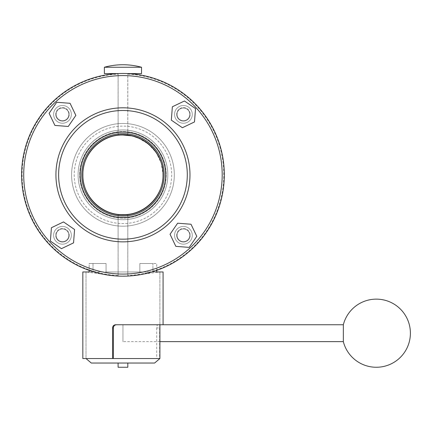 <?xml version="1.0" encoding="UTF-8"?>
<svg xmlns="http://www.w3.org/2000/svg" width="432" height="432" viewBox="0 0 432 432"><rect width="100%" height="100%" fill="white"/><g stroke="black" fill="none" stroke-linecap="round" stroke-linejoin="round"><path stroke-width="0.32" stroke-dasharray="2.16 1.62" d="M157.874 324.751L160.78 324.751C160.099 324.934 159.705 325.987 159.602 327.915L156.708 327.915C156.816 325.993 157.199 324.934 157.874 324.751L159.905 324.751L159.905 271.96L159.905 324.751L115.663 324.751M156.708 327.915L156.708 358.533L86 358.533L86 271.96L93.004 271.96L93.004 263.515L106.061 263.515L106.061 271.96L139.844 271.96L139.844 263.515L152.901 263.515L152.901 271.96L159.905 271.96L152.901 271.96L152.901 263.515L139.844 263.515L139.844 271.96L106.061 271.96L106.061 263.515L89.176 263.515L89.176 270.389M156.735 270.389L156.735 263.515L139.844 263.515L156.735 263.515L152.901 263.515L156.735 263.515L156.735 271.96L89.176 271.96L89.176 263.515L106.061 263.515L89.176 263.515L93.004 263.515L93.004 271.96L86 271.96L86 358.533L159.905 358.533M82.836 358.533L156.708 358.533M113.389 358.533L86 358.533L113.389 358.533M160.78 324.751L122.953 324.751L122.953 341.642L122.953 324.751M159.602 327.915L159.602 358.533M106.061 263.515L106.061 271.96L139.844 271.96L139.844 263.515L139.844 271.96L106.061 271.96L106.061 263.515M152.901 271.96L156.735 271.96L152.901 271.96M127.813 214.655L127.78 276.07L118.125 276.07L118.098 275.54A100.823 100.823 0 0 1 22.129 174.83A100.823 100.823 0 0 1 118.098 74.12L118.098 135.005C117.796 134.687 128.11 134.687 127.813 135.005L127.813 74.12A100.823 100.823 0 0 1 223.781 174.83A100.823 100.823 0 0 1 127.813 275.54L127.78 276.07L118.125 276.07A101.353 101.353 0 0 1 21.6 174.83A101.353 101.353 0 0 1 122.953 73.478A101.353 101.353 0 0 1 224.305 174.83A101.353 101.353 0 0 1 122.953 276.183A101.353 101.353 0 0 1 21.6 174.83A101.353 101.353 0 0 1 118.125 73.591L127.78 73.591L127.813 74.12L127.78 73.591A101.353 101.353 0 0 1 224.305 174.83A101.353 101.353 0 0 1 127.78 276.07A101.353 101.353 0 0 0 224.305 174.83A101.353 101.353 0 0 1 122.953 276.183A101.353 101.353 0 0 1 21.6 174.83A101.353 101.353 0 0 1 122.953 73.478A101.353 101.353 0 0 1 224.305 174.83A101.353 101.353 0 0 1 122.953 276.183A101.353 101.353 0 0 1 21.6 174.83A101.353 101.353 0 0 1 122.953 73.478A101.353 101.353 0 0 1 224.305 174.83A101.353 101.353 0 0 1 122.953 276.183A101.353 101.353 0 0 1 21.6 174.83A101.353 101.353 0 0 1 118.125 73.591L118.125 135A40.117 40.117 0 0 0 118.098 214.655L118.125 276.07A101.353 101.353 0 0 1 21.6 174.83A101.353 101.353 0 0 1 122.953 73.478A101.353 101.353 0 0 1 224.305 174.83A101.353 101.353 0 0 1 122.953 276.183A101.353 101.353 0 0 1 21.6 174.83A101.353 101.353 0 0 1 122.953 73.478A101.353 101.353 0 0 1 224.305 174.83A101.353 101.353 0 0 0 127.78 73.591L118.125 73.591L127.78 73.591L118.125 73.591L127.78 73.591L127.78 135A40.117 40.117 0 0 1 127.813 214.655L127.813 276.183L159.905 271.96L86 271.96L118.098 276.183L127.813 276.183L118.098 276.183L118.098 214.655C117.796 214.974 128.104 214.974 127.813 214.655L122.953 214.655C144.331 215.222 163.62 196.182 163.015 174.722L161.266 163.161L156.227 152.609L148.333 143.986L138.272 138.019M183.422 228.965A6.334 6.334 0 0 1 189.756 235.3A6.334 6.334 0 0 1 183.422 241.634A6.334 6.334 0 0 0 189.756 235.3A6.334 6.334 0 0 0 183.422 228.965A6.334 6.334 0 0 1 189.756 235.3A6.334 6.334 0 0 1 183.422 241.634A6.334 6.334 0 0 0 189.756 235.3A6.334 6.334 0 0 0 183.422 228.965A6.334 6.334 0 0 0 177.088 235.3A6.334 6.334 0 0 0 183.422 241.634A6.334 6.334 0 0 1 177.088 235.3A6.334 6.334 0 0 1 183.422 228.965A6.334 6.334 0 0 0 177.088 235.3A6.334 6.334 0 0 0 183.422 241.634A6.334 6.334 0 0 1 177.088 235.3A6.334 6.334 0 0 1 183.422 228.965M177.088 114.361A6.334 6.334 0 0 1 183.422 108.027A6.334 6.334 0 0 1 189.756 114.361A6.334 6.334 0 0 0 183.422 108.027A6.334 6.334 0 0 0 177.088 114.361A6.334 6.334 0 0 1 183.422 108.027A6.334 6.334 0 0 1 189.756 114.361A6.334 6.334 0 0 0 183.422 108.027A6.334 6.334 0 0 0 177.088 114.361A6.334 6.334 0 0 0 183.422 120.695A6.334 6.334 0 0 0 189.756 114.361A6.334 6.334 0 0 1 183.422 120.695A6.334 6.334 0 0 1 177.088 114.361A6.334 6.334 0 0 0 183.422 120.695A6.334 6.334 0 0 0 189.756 114.361A6.334 6.334 0 0 1 183.422 120.695A6.334 6.334 0 0 1 177.088 114.361A6.334 6.334 0 0 1 183.422 108.027A6.334 6.334 0 0 1 189.756 114.361A6.334 6.334 0 0 0 183.422 108.027A6.334 6.334 0 0 0 177.088 114.361A6.334 6.334 0 0 0 183.422 120.695A6.334 6.334 0 0 0 189.756 114.361A6.334 6.334 0 0 1 183.422 120.695A6.334 6.334 0 0 1 177.088 114.361A6.334 6.334 0 0 1 183.422 108.027A6.334 6.334 0 0 1 189.756 114.361A6.334 6.334 0 0 0 183.422 108.027A6.334 6.334 0 0 0 177.088 114.361A6.334 6.334 0 0 0 183.422 120.695A6.334 6.334 0 0 0 189.756 114.361A6.334 6.334 0 0 1 183.422 120.695A6.334 6.334 0 0 1 177.088 114.361A6.334 6.334 0 0 1 183.422 108.027A6.334 6.334 0 0 1 189.756 114.361A6.334 6.334 0 0 0 183.422 108.027A6.334 6.334 0 0 0 177.088 114.361A6.334 6.334 0 0 0 183.422 120.695A6.334 6.334 0 0 0 189.756 114.361A6.334 6.334 0 0 1 183.422 120.695A6.334 6.334 0 0 1 177.088 114.361M62.483 120.695A6.334 6.334 0 0 1 56.149 114.361A6.334 6.334 0 0 1 62.483 108.027A6.334 6.334 0 0 0 56.149 114.361A6.334 6.334 0 0 0 62.483 120.695A6.334 6.334 0 0 1 56.149 114.361A6.334 6.334 0 0 1 62.483 108.027A6.334 6.334 0 0 0 56.149 114.361A6.334 6.334 0 0 0 62.483 120.695A6.334 6.334 0 0 0 68.818 114.361A6.334 6.334 0 0 0 62.483 108.027A6.334 6.334 0 0 1 68.818 114.361A6.334 6.334 0 0 1 62.483 120.695A6.334 6.334 0 0 0 68.818 114.361A6.334 6.334 0 0 0 62.483 108.027A6.334 6.334 0 0 1 68.818 114.361A6.334 6.334 0 0 1 62.483 120.695M192.294 235.3A8.867 8.867 0 0 1 183.422 244.166A8.867 8.867 0 0 1 174.555 235.3A8.867 8.867 0 0 0 183.422 244.166A8.867 8.867 0 0 0 192.294 235.3A8.867 8.867 0 0 1 183.422 244.166A8.867 8.867 0 0 1 174.555 235.3A8.867 8.867 0 0 1 183.422 226.433A8.867 8.867 0 0 1 192.294 235.3A8.867 8.867 0 0 1 183.422 244.166A8.867 8.867 0 0 1 174.555 235.3A8.867 8.867 0 0 1 183.422 226.433A8.867 8.867 0 0 1 192.294 235.3A8.867 8.867 0 0 0 183.422 226.433A8.867 8.867 0 0 0 174.555 235.3A8.867 8.867 0 0 1 183.422 226.433A8.867 8.867 0 0 1 192.294 235.3A8.867 8.867 0 0 0 183.422 226.433A8.867 8.867 0 0 0 174.555 235.3A8.867 8.867 0 0 1 183.422 226.433A8.867 8.867 0 0 1 192.294 235.3M192.294 114.361A8.867 8.867 0 0 1 183.422 123.228A8.867 8.867 0 0 1 174.555 114.361A8.867 8.867 0 0 0 183.422 123.228A8.867 8.867 0 0 0 192.294 114.361A8.867 8.867 0 0 1 183.422 123.228A8.867 8.867 0 0 1 174.555 114.361A8.867 8.867 0 0 1 183.422 105.494A8.867 8.867 0 0 1 192.294 114.361A8.867 8.867 0 0 1 183.422 123.228A8.867 8.867 0 0 1 174.555 114.361A8.867 8.867 0 0 1 183.422 105.494A8.867 8.867 0 0 1 192.294 114.361A8.867 8.867 0 0 0 183.422 105.494A8.867 8.867 0 0 0 174.555 114.361A8.867 8.867 0 0 1 183.422 105.494A8.867 8.867 0 0 1 192.294 114.361A8.867 8.867 0 0 0 183.422 105.494A8.867 8.867 0 0 0 174.555 114.361A8.867 8.867 0 0 1 183.422 105.494A8.867 8.867 0 0 1 192.294 114.361M71.35 114.361A8.867 8.867 0 0 1 62.483 123.228A8.867 8.867 0 0 1 53.617 114.361A8.867 8.867 0 0 0 62.483 123.228A8.867 8.867 0 0 0 71.35 114.361A8.867 8.867 0 0 1 62.483 123.228A8.867 8.867 0 0 1 53.617 114.361A8.867 8.867 0 0 1 62.483 105.494A8.867 8.867 0 0 1 71.35 114.361A8.867 8.867 0 0 1 62.483 123.228A8.867 8.867 0 0 1 53.617 114.361A8.867 8.867 0 0 1 62.483 105.494A8.867 8.867 0 0 1 71.35 114.361A8.867 8.867 0 0 0 62.483 105.494A8.867 8.867 0 0 0 53.617 114.361A8.867 8.867 0 0 1 62.483 105.494A8.867 8.867 0 0 1 71.35 114.361A8.867 8.867 0 0 0 62.483 105.494A8.867 8.867 0 0 0 53.617 114.361A8.867 8.867 0 0 1 62.483 105.494A8.867 8.867 0 0 1 71.35 114.361M53.617 235.3A8.867 8.867 0 0 0 62.483 244.166A8.867 8.867 0 0 0 71.35 235.3A8.867 8.867 0 0 1 62.483 244.166A8.867 8.867 0 0 1 53.617 235.3A8.867 8.867 0 0 1 62.483 226.433A8.867 8.867 0 0 1 71.35 235.3A8.867 8.867 0 0 1 62.483 244.166A8.867 8.867 0 0 1 53.617 235.3A8.867 8.867 0 0 1 62.483 226.433A8.867 8.867 0 0 1 71.35 235.3A8.867 8.867 0 0 1 62.483 244.166A8.867 8.867 0 0 1 53.617 235.3A8.867 8.867 0 0 1 62.483 226.433A8.867 8.867 0 0 1 71.35 235.3A8.867 8.867 0 0 0 62.483 226.433A8.867 8.867 0 0 0 53.617 235.3A8.867 8.867 0 0 1 62.483 226.433A8.867 8.867 0 0 1 71.35 235.3A8.867 8.867 0 0 0 62.483 226.433A8.867 8.867 0 0 0 53.617 235.3M68.818 235.3A6.334 6.334 0 0 1 62.483 241.634A6.334 6.334 0 0 1 56.149 235.3A6.334 6.334 0 0 0 62.483 241.634A6.334 6.334 0 0 0 68.818 235.3A6.334 6.334 0 0 0 62.483 228.965A6.334 6.334 0 0 0 56.149 235.3A6.334 6.334 0 0 0 62.483 241.634A6.334 6.334 0 0 0 68.818 235.3A6.334 6.334 0 0 0 62.483 228.965A6.334 6.334 0 0 0 56.149 235.3A6.334 6.334 0 0 0 62.483 241.634A6.334 6.334 0 0 0 68.818 235.3A6.334 6.334 0 0 0 62.483 228.965A6.334 6.334 0 0 0 56.149 235.3A6.334 6.334 0 0 1 62.483 228.965A6.334 6.334 0 0 1 68.818 235.3M81.778 174.83A41.175 41.175 0 0 1 122.953 133.655A41.175 41.175 0 0 1 164.128 174.83A41.175 41.175 0 0 1 122.953 216.005A41.175 41.175 0 0 1 81.778 174.83A41.175 41.175 0 0 1 122.953 133.655A41.175 41.175 0 0 1 164.128 174.83A41.175 41.175 0 0 1 122.953 216.005A41.175 41.175 0 0 1 81.778 174.83A41.175 41.175 0 0 1 122.953 133.655A41.175 41.175 0 0 1 164.128 174.83A41.175 41.175 0 0 1 122.953 216.005A41.175 41.175 0 0 1 81.778 174.83A41.175 41.175 0 0 1 122.953 133.655A41.175 41.175 0 0 1 164.128 174.83A41.175 41.175 0 0 1 122.953 216.005A41.175 41.175 0 0 1 81.778 174.83M166.239 174.83A43.286 43.286 0 0 1 122.953 218.117A43.286 43.286 0 0 1 79.666 174.83A43.286 43.286 0 0 1 122.953 131.544A43.286 43.286 0 0 1 166.239 174.83A43.286 43.286 0 0 1 122.953 218.117A43.286 43.286 0 0 1 79.666 174.83A43.286 43.286 0 0 1 122.953 131.544A43.286 43.286 0 0 1 166.239 174.83A43.286 43.286 0 0 1 122.953 218.117A43.286 43.286 0 0 1 79.666 174.83A43.286 43.286 0 0 1 122.953 131.544A43.286 43.286 0 0 1 166.239 174.83A43.286 43.286 0 0 1 122.953 218.117A43.286 43.286 0 0 1 79.666 174.83A43.286 43.286 0 0 1 122.953 131.544A43.286 43.286 0 0 1 166.239 174.83A43.286 43.286 0 0 1 122.953 218.117A43.286 43.286 0 0 1 79.666 174.83A43.286 43.286 0 0 1 122.953 131.544A43.286 43.286 0 0 1 166.239 174.83M82.836 174.83A40.117 40.117 0 0 1 122.953 134.708A40.117 40.117 0 0 1 163.075 174.83A40.117 40.117 0 0 1 122.953 214.947A40.117 40.117 0 0 1 82.836 174.83M171.326 120.145L172.363 106.774L184.464 100.991L195.523 108.572L194.481 121.943L182.385 127.732L171.326 120.145L172.363 106.774L184.464 100.991L195.523 108.572L194.481 121.943L182.385 127.732L171.326 120.145L172.363 106.774L184.464 100.991L195.523 108.572L194.481 121.943L182.385 127.732L171.326 120.145L172.363 106.774L184.464 100.991L195.523 108.572L194.481 121.943L182.385 127.732L171.326 120.145L172.363 106.774L184.464 100.991L195.523 108.572L194.481 121.943L182.385 127.732L171.326 120.145L172.363 106.774L184.464 100.991L195.523 108.572L194.481 121.943L182.385 127.732L171.326 120.145L172.363 106.774L184.464 100.991L195.523 108.572L194.481 121.943L182.385 127.732L171.326 120.145M74.579 229.516L73.543 242.881L61.447 248.67L50.387 241.083L51.424 227.718L63.52 221.929L74.579 229.516L73.543 242.881L61.447 248.67L50.387 241.083L51.424 227.718L63.52 221.929L74.579 229.516L73.543 242.881L61.447 248.67L50.387 241.083L51.424 227.718L63.52 221.929L74.579 229.516L73.543 242.881L61.447 248.67L50.387 241.083L51.424 227.718L63.52 221.929L74.579 229.516L73.543 242.881L61.447 248.67L50.387 241.083L51.424 227.718L63.52 221.929L74.579 229.516L73.543 242.881L61.447 248.67L50.387 241.083L51.424 227.718L63.52 221.929L74.579 229.516L73.543 242.881L61.447 248.67L50.387 241.083L51.424 227.718L63.52 221.929L74.579 229.516M68.272 126.457L54.902 125.42L49.113 113.324L56.7 102.265L70.07 103.302L75.854 115.398L68.272 126.457L54.902 125.42L49.113 113.324L56.7 102.265L70.07 103.302L75.854 115.398L68.272 126.457L54.902 125.42L49.113 113.324L56.7 102.265L70.07 103.302L75.854 115.398L68.272 126.457L54.902 125.42L49.113 113.324L56.7 102.265L70.07 103.302L75.854 115.398L68.272 126.457L54.902 125.42L49.113 113.324L56.7 102.265L70.07 103.302L75.854 115.398L68.272 126.457L54.902 125.42L49.113 113.324L56.7 102.265L70.07 103.302L75.854 115.398L68.272 126.457L54.902 125.42L49.113 113.324L56.7 102.265L70.07 103.302L75.854 115.398L68.272 126.457M177.638 223.204L191.009 224.24L196.792 236.336L189.211 247.396L175.84 246.359L170.051 234.263L177.638 223.204L191.009 224.24L196.792 236.336L189.211 247.396L175.84 246.359L170.051 234.263L177.638 223.204L191.009 224.24L196.792 236.336L189.211 247.396L175.84 246.359L170.051 234.263L177.638 223.204L191.009 224.24L196.792 236.336L189.211 247.396L175.84 246.359L170.051 234.263L177.638 223.204L191.009 224.24L196.792 236.336L189.211 247.396L175.84 246.359L170.051 234.263L177.638 223.204L191.009 224.24L196.792 236.336L189.211 247.396L175.84 246.359L170.051 234.263L177.638 223.204L191.009 224.24L196.792 236.336L189.211 247.396L175.84 246.359L170.051 234.263L177.638 223.204M177.088 235.3A6.334 6.334 0 0 1 183.422 228.965A6.334 6.334 0 0 1 189.756 235.3A6.334 6.334 0 0 0 183.422 228.965A6.334 6.334 0 0 0 177.088 235.3A6.334 6.334 0 0 0 183.422 241.634A6.334 6.334 0 0 0 189.756 235.3A6.334 6.334 0 0 1 183.422 241.634A6.334 6.334 0 0 1 177.088 235.3A6.334 6.334 0 0 1 183.422 228.965A6.334 6.334 0 0 1 189.756 235.3A6.334 6.334 0 0 0 183.422 228.965A6.334 6.334 0 0 0 177.088 235.3A6.334 6.334 0 0 0 183.422 241.634A6.334 6.334 0 0 0 189.756 235.3A6.334 6.334 0 0 1 183.422 241.634A6.334 6.334 0 0 1 177.088 235.3A6.334 6.334 0 0 1 183.422 228.965A6.334 6.334 0 0 1 189.756 235.3A6.334 6.334 0 0 0 183.422 228.965A6.334 6.334 0 0 0 177.088 235.3A6.334 6.334 0 0 0 183.422 241.634A6.334 6.334 0 0 0 189.756 235.3A6.334 6.334 0 0 1 183.422 241.634A6.334 6.334 0 0 1 177.088 235.3M56.149 114.361A6.334 6.334 0 0 1 62.483 108.027A6.334 6.334 0 0 1 68.818 114.361A6.334 6.334 0 0 0 62.483 108.027A6.334 6.334 0 0 0 56.149 114.361A6.334 6.334 0 0 0 62.483 120.695A6.334 6.334 0 0 0 68.818 114.361A6.334 6.334 0 0 1 62.483 120.695A6.334 6.334 0 0 1 56.149 114.361A6.334 6.334 0 0 1 62.483 108.027A6.334 6.334 0 0 1 68.818 114.361A6.334 6.334 0 0 0 62.483 108.027A6.334 6.334 0 0 0 56.149 114.361A6.334 6.334 0 0 0 62.483 120.695A6.334 6.334 0 0 0 68.818 114.361A6.334 6.334 0 0 1 62.483 120.695A6.334 6.334 0 0 1 56.149 114.361A6.334 6.334 0 0 1 62.483 108.027A6.334 6.334 0 0 1 68.818 114.361A6.334 6.334 0 0 0 62.483 108.027A6.334 6.334 0 0 0 56.149 114.361A6.334 6.334 0 0 0 62.483 120.695A6.334 6.334 0 0 0 68.818 114.361A6.334 6.334 0 0 1 62.483 120.695A6.334 6.334 0 0 1 56.149 114.361M118.125 135L122.953 135C101.628 134.438 82.409 153.365 82.89 174.722C82.301 196.193 101.542 215.206 122.953 214.655L118.098 214.655M127.813 363.037L118.098 363.037L127.813 363.037M122.953 135L127.78 135M134.573 136.706L130.842 135.778M104.366 67.257L141.545 67.257M104.366 73.591L141.545 73.591M91.282 363.037L154.629 363.037M118.098 367.259L127.813 367.259M343.337 324.751L343.337 341.642M176.666 235.3A6.755 6.755 0 0 0 183.422 242.055A6.755 6.755 0 0 0 190.183 235.3A6.755 6.755 0 0 1 183.422 242.055A6.755 6.755 0 0 1 176.666 235.3A6.755 6.755 0 0 1 183.422 228.544A6.755 6.755 0 0 1 190.183 235.3A6.755 6.755 0 0 0 183.422 228.544A6.755 6.755 0 0 0 176.666 235.3M176.666 114.361A6.755 6.755 0 0 0 183.422 121.117A6.755 6.755 0 0 0 190.183 114.361A6.755 6.755 0 0 1 183.422 121.117A6.755 6.755 0 0 1 176.666 114.361A6.755 6.755 0 0 1 183.422 107.606A6.755 6.755 0 0 1 190.183 114.361A6.755 6.755 0 0 0 183.422 107.606A6.755 6.755 0 0 0 176.666 114.361M55.728 114.361A6.755 6.755 0 0 0 62.483 121.117A6.755 6.755 0 0 0 69.239 114.361A6.755 6.755 0 0 1 62.483 121.117A6.755 6.755 0 0 1 55.728 114.361A6.755 6.755 0 0 1 62.483 107.606A6.755 6.755 0 0 1 69.239 114.361A6.755 6.755 0 0 0 62.483 107.606A6.755 6.755 0 0 0 55.728 114.361M69.239 235.3A6.755 6.755 0 0 1 62.483 242.055A6.755 6.755 0 0 1 55.728 235.3A6.755 6.755 0 0 0 62.483 242.055A6.755 6.755 0 0 0 69.239 235.3A6.755 6.755 0 0 0 62.483 228.544A6.755 6.755 0 0 0 55.728 235.3A6.755 6.755 0 0 1 62.483 228.544A6.755 6.755 0 0 1 69.239 235.3M171.677 174.83A48.724 48.724 0 0 1 122.953 223.555A48.724 48.724 0 0 1 74.228 174.83A48.724 48.724 0 0 1 122.953 126.106A48.724 48.724 0 0 1 171.677 174.83A48.724 48.724 0 0 1 122.953 223.555A48.724 48.724 0 0 1 74.228 174.83A48.724 48.724 0 0 1 122.953 126.106A48.724 48.724 0 0 1 171.677 174.83M174.317 174.83A51.359 51.359 0 0 1 122.953 226.19A51.359 51.359 0 0 1 71.593 174.83A51.359 51.359 0 0 1 122.953 123.466A51.359 51.359 0 0 1 174.317 174.83A51.359 51.359 0 0 1 122.953 226.19A51.359 51.359 0 0 1 71.593 174.83A51.359 51.359 0 0 1 122.953 123.466A51.359 51.359 0 0 1 174.317 174.83M78.084 174.83A44.869 44.869 0 0 1 122.953 129.962A44.869 44.869 0 0 1 167.821 174.83A44.869 44.869 0 0 1 122.953 219.699A44.869 44.869 0 0 1 78.084 174.83A44.869 44.869 0 0 1 122.953 129.962A44.869 44.869 0 0 1 167.821 174.83A44.869 44.869 0 0 1 122.953 219.699A44.869 44.869 0 0 1 78.084 174.83M21.6 174.83A101.353 101.353 0 0 1 122.953 73.478A101.353 101.353 0 0 1 224.305 174.83M23.711 174.83A99.241 99.241 0 0 1 122.953 75.589A99.241 99.241 0 0 1 222.194 174.83A99.241 99.241 0 0 1 122.953 274.072A99.241 99.241 0 0 1 23.711 174.83M187.294 174.83A64.341 64.341 0 0 1 122.953 239.171A64.341 64.341 0 0 1 58.617 174.83A64.341 64.341 0 0 1 122.953 110.489A64.341 64.341 0 0 1 187.294 174.83M189.977 174.83A67.025 67.025 0 0 1 122.953 241.855A67.025 67.025 0 0 1 55.928 174.83A67.025 67.025 0 0 1 122.953 107.806A67.025 67.025 0 0 1 189.977 174.83M80.244 174.83A42.714 42.714 0 0 1 122.953 132.116A42.714 42.714 0 0 1 165.667 174.83A42.714 42.714 0 0 1 122.953 217.544A42.714 42.714 0 0 1 80.244 174.83M159.905 341.642L122.953 341.642"/><path stroke-width="0.65" d="M159.905 341.642L343.337 341.642L343.337 324.751L115.663 324.751C113.773 324.934 112.741 325.993 112.568 327.915L112.568 358.533L82.836 358.533L82.836 271.96L89.176 271.96L82.836 271.96M163.075 324.751L163.075 271.96L156.735 271.96L156.735 270.389M89.176 270.389L89.176 271.96L86 271.96M112.568 358.533L113.389 358.533L113.389 327.915L112.568 327.915M159.905 271.96L163.075 271.96M116.483 324.751C114.599 324.934 113.567 325.987 113.389 327.915M164.128 174.83A41.175 41.175 0 0 1 122.953 216.005A41.175 41.175 0 0 1 81.778 174.83A41.175 41.175 0 0 1 122.953 133.655A41.175 41.175 0 0 1 164.128 174.83M118.098 135.005C117.796 134.687 128.104 134.687 127.813 135.005M82.836 174.83A40.117 40.117 0 0 1 122.953 134.708A40.117 40.117 0 0 1 163.075 174.83A40.117 40.117 0 0 1 122.953 214.947A40.117 40.117 0 0 1 82.836 174.83M224.305 174.83A101.353 101.353 0 0 1 122.953 276.183A101.353 101.353 0 0 1 21.6 174.83A101.353 101.353 0 0 1 122.953 73.478A101.353 101.353 0 0 1 224.305 174.83A101.353 101.353 0 0 1 122.953 276.183A101.353 101.353 0 0 1 21.6 174.83M130.842 135.778L122.953 135C144.31 134.438 163.55 153.419 163.015 174.809C163.555 196.247 144.331 215.206 122.953 214.655L127.813 214.655C128.11 214.974 117.796 214.974 118.098 214.655L122.953 214.655C101.623 215.217 82.361 196.268 82.89 174.863C82.361 153.452 101.504 134.465 122.953 135L118.125 135M74.579 229.516L73.543 242.881L61.447 248.67L50.387 241.083L51.424 227.718L63.52 221.929L74.579 229.516M68.272 126.457L54.902 125.42L49.113 113.324L56.7 102.265L70.07 103.302L75.854 115.398L68.272 126.457M171.326 120.145L172.363 106.774L184.464 100.991L195.523 108.572L194.481 121.943L182.385 127.732L171.326 120.145M177.638 223.204L191.009 224.24L196.792 236.336L189.211 247.396L175.84 246.359L170.051 234.263L177.638 223.204M118.098 363.037L118.098 367.259L127.813 367.259L127.813 363.037M159.905 324.751L159.905 358.533L154.629 363.037L91.282 363.037L86 358.533M159.905 358.533L113.389 358.533M138.272 138.019L134.573 136.706M127.78 135L122.953 135M104.366 67.257A69.968 69.968 0 0 1 141.545 67.257L104.366 67.257L104.366 73.591L118.125 73.591M141.545 67.257L141.545 73.591L127.78 73.591M222.194 174.83A99.241 99.241 0 0 1 122.953 274.072A99.241 99.241 0 0 1 23.711 174.83A99.241 99.241 0 0 1 122.953 75.589A99.241 99.241 0 0 1 222.194 174.83M58.617 174.83A64.341 64.341 0 0 1 122.953 110.489A64.341 64.341 0 0 1 187.294 174.83A64.341 64.341 0 0 1 122.953 239.171A64.341 64.341 0 0 1 58.617 174.83M55.928 174.83A67.025 67.025 0 0 1 122.953 107.806A67.025 67.025 0 0 1 189.977 174.83A67.025 67.025 0 0 1 122.953 241.855A67.025 67.025 0 0 1 55.928 174.83M165.667 174.83A42.714 42.714 0 0 1 122.953 217.544A42.714 42.714 0 0 1 80.244 174.83A42.714 42.714 0 0 1 122.953 132.116A42.714 42.714 0 0 1 165.667 174.83M343.337 341.642A34.063 34.063 0 0 0 410.4 333.196A34.063 34.063 0 0 0 343.337 324.751"/></g></svg>
